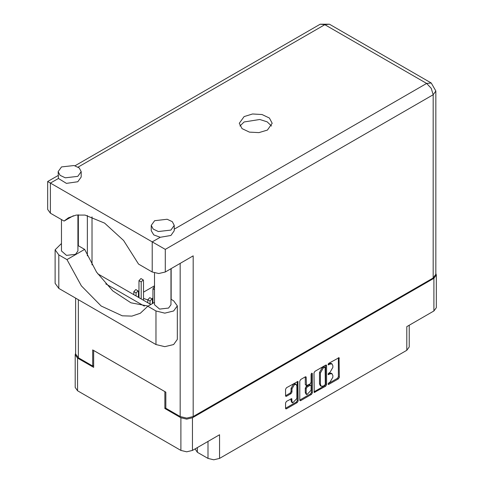 <?xml version="1.0" encoding="UTF-8"?>
<svg xmlns="http://www.w3.org/2000/svg" width="484" height="484" viewBox="0 0 484 484"><rect width="100%" height="100%" fill="white"/><g stroke="black" fill="none" stroke-linecap="round" stroke-linejoin="round"><path stroke-width="0.73" d="M296.178 384.429L295.246 383.891L293.516 384.06L291.072 388.295L292.003 388.834L294.447 384.599L296.178 384.429L296.892 386.008L296.892 398.514L292.717 402.918L292.003 401.333L291.737 398.659L286.474 401.387L285.56 402.966L285.56 408.296L285.832 408.889L286.474 408.823L297.261 402.597L298.174 401.018L297.902 381.434L286.474 387.72L285.56 389.305L285.56 395.743L285.832 396.336L286.474 396.269L291.09 393.607L292.003 392.022L292.003 388.834M311.738 373.14L312.38 373.509L311.738 373.14L311.103 374.247L311.103 382.263L310.19 383.848L306.481 385.675L306.215 377.381L305.942 376.794L305.301 376.854L306.215 377.381M147.814 299.983L143.53 298.392M152.932 297.721L152.055 298.949M152.375 302.016L152.932 302.681M197.375 447.567L197.375 452.292L207.993 458.421L207.993 441.438M313.977 372.898L314.249 392.482L325.671 386.196L326.585 384.611L326.585 365.62L326.319 365.027L325.671 365.093L314.89 371.319L313.977 372.898M329.967 382.239L328.715 382.965L328.261 384.484L328.715 384.441L338.419 378.833L339.332 377.254L339.066 357.67L328.715 363.339L328.261 364.857L329.967 364.089L332.036 363.883L332.895 365.777L332.895 367.362L329.967 372.426L328.715 373.152L328.261 374.67L329.967 373.902L332.036 373.696L332.895 375.59L332.895 377.175L329.967 382.239M311.466 394.399L300.685 400.619L300.038 400.685L299.771 400.074L310.534 393.861L311.466 394.399L312.38 392.814L312.38 373.509M300.685 400.619L299.771 400.093L299.771 381.102L300.685 379.523L305.301 376.854M165.824 407.903L164.844 408.466L180.901 417.734L186.673 419.114L192.444 417.734L192.444 450.41L219.536 434.771L219.536 458.421L406.826 350.289L406.826 326.639L433.912 311L433.912 278.324L436.302 274.997L435.866 273.472M192.444 417.734L433.912 278.324M409.216 325.26L409.216 346.955L406.826 350.289M219.536 458.421L213.765 459.8L207.993 458.421M195.088 448.886L197.375 452.292M75.625 353.229L75.189 354.748L77.579 358.081L93.636 367.35L93.636 350.476L164.844 391.592L164.844 408.466M192.444 450.41L186.673 451.79L180.901 450.41L77.579 390.757L75.189 387.424L75.189 354.748M154.523 285.814L143.53 292.167M138.968 294.798L138.412 295.119M332.036 373.696L331.104 373.158L329.035 373.364L329.967 373.902M328.14 373.884L329.035 373.364M332.036 363.883L331.104 363.345L329.035 363.551L329.967 364.089M328.14 364.071L329.035 363.551M328.14 383.691L337.487 378.294L338.401 376.715L338.401 357.743L339.332 358.263M313.977 391.871L324.746 385.657L325.659 384.072L325.659 365.099L326.585 365.62M324.667 385.294L325.309 384.187L325.121 367.102L323.342 367.913L320.42 372.976L320.42 384.375L321.279 386.268L323.342 386.063L324.667 385.294M325.121 367.102L323.736 366.612L324.667 367.15M321.279 386.268L320.347 385.73L319.488 383.836L319.488 372.444L322.411 367.374L323.736 366.612M305.283 376.867L305.283 384.55L306.481 385.675M311.448 373.388L311.448 392.276L312.38 392.814M306.215 393.081L306.929 394.66L311.103 390.255L311.103 385.851L310.831 385.258L310.19 385.325L307.128 387.091L306.215 388.67L306.215 393.081L305.283 392.542L305.997 394.121L306.929 394.66M310.831 385.258L309.258 384.786L310.19 385.325M305.283 392.542L305.283 388.138L306.197 386.553L309.258 384.786M310.534 393.861L311.448 392.276M292.717 402.918L291.791 402.379L291.072 400.794L291.072 398.731M286.474 396.269L285.56 395.724L290.158 393.069L291.072 391.483L291.072 388.295M286.474 408.823L285.56 408.278L296.329 402.065L297.243 400.48L297.243 381.507M436.302 274.997L436.302 307.673L433.912 311M154.523 302.385L147.777 306.281L155.957 311L164.802 313.118L173.641 311L177.307 305.894L173.641 300.788L170.979 299.251M155.957 311L155.957 344.535L164.802 346.653L173.641 344.535L177.307 339.429L177.307 305.894M61.522 166.944L58.147 171.645L60.089 175.341L65.255 177.785L77.809 176.345L81.185 171.645L79.243 167.948L74.07 165.498L61.522 166.944M58.147 171.645L58.419 178.457L66.441 183.4L77.809 181.718L81.185 177.017L81.185 171.645M154.608 220.686L151.232 225.387L153.174 229.083L158.341 231.533L170.894 230.088L174.27 225.387L172.328 221.69L167.161 219.24L154.608 220.686M151.232 225.387L151.232 230.759L153.767 234.922L160.258 237.251L170.894 235.466L174.27 230.759L174.27 225.387M267.38 130.045L272.202 123.329L269.425 118.048L262.044 114.551L252.533 114.012L244.111 116.608L239.29 123.329L242.061 128.605L249.448 132.108L258.958 132.646L267.38 130.045M239.961 126.015L244.111 121.986L259.805 119.494L267.162 121.859L271.53 126.015M170.979 268.68L170.979 304.714L168.571 308.072L159.605 309.101L154.523 304.714L154.523 272.946M77.894 214.866L77.894 250.972L75.48 254.33L66.514 255.358L61.438 250.972L61.438 219.561M160.258 237.251L152.23 241.885L165.262 249.411L165.262 271.984L158.746 273.539L152.23 271.984L152.23 241.885L47.698 181.53L58.147 175.498M58.419 178.457L50.396 183.091L50.396 213.19L64.082 221.085L73.386 215.713M50.396 213.19L47.698 209.427L47.698 181.53M93.636 365.468L92.656 366.037L78.323 357.761L75.625 353.998L75.625 298.156M433.168 278.004L433.168 94.737L435.866 90.974L435.866 274.24L433.168 278.004L193.189 416.555L186.673 418.109L180.157 416.555L165.824 408.278L165.824 392.155L92.656 349.914L92.656 366.037M171.13 268.596L171.13 299.336M144.347 306.124L105.754 283.842M87.35 255.83L87.35 215.501M165.262 271.984L193.189 255.861L193.189 416.555M92.008 264.845L92.008 216.802M150.851 304.509L97.756 273.853M64.082 221.085L68.401 217.83L76.145 215.09L85.039 215.084L104.617 223.13L123.595 240.506L138.551 264.082L152.23 271.984M148.134 306.076L130.916 302.778L112.796 290.854L96.546 272.111L84.639 249.399L77.894 245.509M155.957 344.535L58.776 288.428L55.109 283.322L55.109 249.786L61.438 243.512M84.639 249.399L66.949 259.612L58.776 254.893L55.109 249.786M66.949 259.612L81.373 285.869L101.186 305.991L122.277 315.81L131.92 316.125L140.275 313.293L147.777 306.281M152.932 303.305L152.932 288.724L154.523 286.558M147.814 302.748L147.814 299.741L149.798 297.648L152.03 298.937L152.375 299.687L152.375 303.625M150.046 304.043L150.046 301.03L152.03 298.937M138.968 297.648L138.968 280.666L140.953 278.566L143.185 279.855L143.53 280.611L143.53 300.28M141.201 298.937L141.201 281.954L143.185 279.855M133.85 294.689L133.85 291.683L135.835 289.583L138.067 290.872L138.412 291.628L138.412 297.321M136.083 295.978L136.083 292.971L138.067 290.872M77.579 358.081L77.579 390.757M180.901 450.41L180.901 417.734M328.073 374.259L328.715 374.628M328.073 364.446L328.715 364.815M338.401 376.715L339.332 377.254M337.487 378.294L338.419 378.833M328.073 384.072L328.715 384.441M325.659 384.072L326.585 384.611M324.746 385.657L325.671 386.196M313.977 391.889L314.89 392.421M322.411 367.374L323.342 367.913M319.488 372.444L320.42 372.976M319.488 383.836L320.42 384.375M305.283 384.55L306.215 385.089M306.197 386.553L307.128 387.091M305.283 388.138L306.215 388.67M291.09 398.719L292.003 399.252M291.072 400.794L292.003 401.333M291.072 391.483L292.003 392.022M290.158 393.069L291.09 393.607M297.261 381.501L298.174 382.027M297.243 400.48L298.174 401.018M296.329 402.065L297.261 402.597M174.27 229.162L426.652 83.454L324.812 24.654L78.087 167.107M180.157 416.555L180.157 263.381M78.323 214.829L78.323 245.757M78.323 299.717L78.323 357.761M435.866 90.974L431.262 82.994L426.652 83.454L431.262 88.318L433.168 94.737L165.262 249.411M320.208 24.2L324.812 24.654L329.423 24.2L320.208 24.2L75.02 165.758M58.776 254.893L58.776 288.428M152.932 288.724L154.523 289.644M147.814 299.741L150.046 301.03M138.968 280.666L141.201 281.954M133.85 291.683L136.083 292.971M431.262 82.994L329.423 24.2"/></g></svg>
